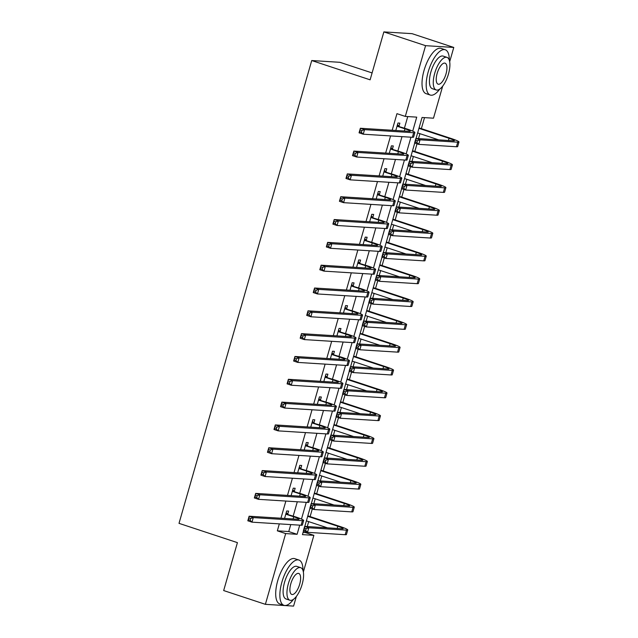 <?xml version="1.0" encoding="UTF-8"?>
<svg xmlns="http://www.w3.org/2000/svg" width="638" height="638" viewBox="0 0 638 638"><rect width="100%" height="100%" fill="white"/><g stroke="black" fill="none" stroke-linecap="round" stroke-linejoin="round"><path stroke-width="0.96" d="M372.098 72.931L339.926 62.309L311.727 60.538L179.015 523.351L237.416 542.635L223.675 590.557L265.384 604.33L285.672 533.583L297.101 534.301L299.724 525.154M311.727 60.538L370.12 79.822L383.861 31.9L412.068 33.67L453.777 47.443L449.678 61.75M442.676 86.162L433.489 118.189L422.061 117.472L416.04 138.454M303.066 532.443L305.53 532.602L305.769 531.765M307.261 526.557L308.672 521.629M310.116 516.597L312.309 508.949M313.808 503.741L315.22 498.804M316.663 493.78L318.856 486.124M320.348 480.916L321.759 475.988M323.203 470.956L325.396 463.3M326.895 458.1L328.307 453.163M329.75 448.131L331.943 440.483M333.435 435.275L334.854 430.347M336.29 425.315L338.491 417.659M339.982 412.459L341.394 407.522M342.837 402.49L345.03 394.842M346.522 389.635L347.941 384.698M349.377 379.674L351.578 372.018M353.069 366.818L354.481 361.882M355.924 356.849L358.117 349.201M359.609 343.994L361.028 339.057M362.472 334.033L364.665 326.377M366.156 321.169L367.568 316.241M369.011 311.208L371.204 303.56M372.696 298.353L374.115 293.416M375.559 288.392L377.752 280.736M379.243 275.528L380.655 270.6M382.098 265.567L384.291 257.911M385.783 252.712L387.202 247.775M388.646 242.743L390.839 235.095M392.33 229.887L393.742 224.959M395.185 219.927L397.378 212.271M398.87 207.071L400.289 202.134M401.733 197.102L403.926 189.454M405.417 184.246L406.829 179.31M408.272 174.286L410.465 166.63M411.965 161.43L413.376 156.493M414.82 151.461L417.013 143.813M418.504 138.606L419.924 133.669M421.359 128.645L424.517 117.623M305.53 532.602L313.872 535.354L303.353 572.023M296.359 596.442L293.584 606.1L265.384 604.33M412.714 131.125L416.726 117.137L405.289 116.419L396.948 113.668L392.187 130.264M390.568 135.918L385.647 153.08M384.02 158.742L379.1 175.905M377.481 181.559L372.56 198.721M370.933 204.383L366.013 221.546M364.394 227.208L359.473 244.362M357.846 250.024L352.926 267.186M351.307 272.849L346.378 290.003M344.759 295.665L339.839 312.827M338.212 318.49L333.291 335.652M331.672 341.306L326.752 358.468M325.125 364.131L320.204 381.293M318.585 386.947L313.665 404.109M312.038 409.771L307.117 426.934M305.498 432.596L300.578 449.75M298.951 455.412L294.03 472.575M292.411 478.237L287.491 495.391M285.864 501.053L280.943 518.215M279.324 523.878L277.331 530.832L288.759 531.55L290.753 524.595M293.193 516.102L297.3 501.771M299.732 493.286L303.84 478.955M306.28 470.461L310.387 456.13M312.819 447.637L316.926 433.314M319.367 424.82L323.474 410.489M325.906 401.996L330.013 387.665M332.454 379.179L336.561 364.848M338.993 356.355L343.108 342.024M345.541 333.538L349.648 319.207M352.08 310.714L356.195 296.383M358.628 287.897L362.735 273.566M365.167 265.073L369.282 250.742M371.715 242.249L375.822 227.925M378.254 219.432L382.369 205.101M384.802 196.608L388.909 182.277M391.349 173.791L395.456 159.46M397.889 150.967L401.996 136.636M404.436 128.15L407.754 116.571M399.005 126.117L399.859 123.142L397.952 123.022L395.807 130.487M392.458 148.941L393.311 145.958L391.405 145.839L389.268 153.311M385.918 171.758L386.772 168.783L384.866 168.663L382.72 176.128M379.371 194.582L380.224 191.599L378.318 191.48L376.181 198.952M372.823 217.399L373.685 214.424L371.779 214.304L369.633 221.769M366.284 240.223L367.137 237.24L365.231 237.121L363.094 244.593M359.736 263.039L360.59 260.065L358.692 259.945L356.546 267.41M353.197 285.864L354.05 282.889L352.144 282.77L349.999 290.234M346.649 308.688L347.503 305.706L345.597 305.586L343.459 313.059M340.11 331.505L340.963 328.53L339.057 328.411L336.912 335.875M333.562 354.329L334.416 351.347L332.51 351.227L330.372 358.7M327.023 377.146L327.876 374.171L325.97 374.051L323.825 381.516M320.475 399.97L321.329 396.988L319.423 396.868L317.285 404.34M313.936 422.787L314.789 419.812L312.883 419.692L310.738 427.157M307.388 445.611L308.242 442.628L306.336 442.509L304.198 449.981M300.849 468.428L301.702 465.453L299.796 465.333L297.651 472.798M294.301 491.252L295.155 488.277L293.249 488.158L291.111 495.622M287.754 514.076L288.615 511.094L286.709 510.974L284.564 518.447M383.861 31.9L425.578 45.673L453.777 47.443M277.331 530.832L285.672 533.583M405.289 116.419L425.578 45.673M301.471 519.077L306.272 502.337M308.01 496.26L312.811 479.513M314.558 473.436L319.359 456.696M321.097 450.619L325.898 433.872M327.645 427.795L332.446 411.055M334.184 404.971L338.985 388.231M340.732 382.154L345.533 365.414M347.271 359.33L352.072 342.59M353.819 336.513L358.62 319.766M360.358 313.689L365.159 296.949M366.906 290.872L371.707 274.125M373.453 268.048L378.254 251.308M379.993 245.231L384.794 228.484M386.54 222.407L391.341 205.667M393.08 199.582L397.881 182.843M399.627 176.766L404.428 160.026M406.167 153.941L410.968 137.202M303.481 531.007L302.436 534.636L313.872 535.354M414.724 143.056L409.5 161.27M408.176 165.872L402.953 184.095M401.637 188.696L396.413 206.911M395.089 211.521L389.866 229.736M388.55 234.337L383.326 252.552M382.002 257.162L376.779 275.377M375.463 279.978L370.239 298.201M368.916 302.803L363.692 321.018M362.376 325.619L357.152 343.842M355.829 348.444L350.605 366.659M349.281 371.26L344.057 389.483M342.742 394.085L337.518 412.3M336.194 416.909L330.97 435.124M329.655 439.726L324.431 457.94M323.107 462.55L317.884 480.765M316.568 485.366L311.344 503.589M310.02 508.191L304.797 526.406M288.759 531.55L297.101 534.301M397.522 126.38L404.963 128.828A9.538 0.893 -164 0 1 410.314 131.221A9.538 0.893 -164 0 1 409.492 131.348L360.366 128.262L364.537 129.642L413.663 132.728A14.307 1.34 16 0 0 414.899 132.537A14.307 1.34 16 0 0 406.869 128.948L397.099 125.997M397.458 124.745L399.428 126.499M361.906 130.535L364.537 129.642L363.229 134.203L359.058 132.824L360.366 128.262L359.712 131.811L361.379 132.361L361.906 130.535L360.239 129.985M361.379 132.361L363.229 134.203L412.355 137.29A14.307 1.34 16 0 0 413.591 137.098L414.899 132.537M359.058 132.824L359.712 131.811M417.419 140.711L415.753 140.161L415.226 141.987L416.893 142.537L417.419 140.711L420.051 139.818L418.743 144.379L414.572 143.008L415.88 138.438L420.051 139.818L457.749 142.186A14.307 1.34 16 0 0 458.985 141.995A14.307 1.34 16 0 0 450.946 138.414L419.07 127.887M418.943 128.35L449.04 138.294A9.538 0.893 -164 0 1 454.4 140.679A9.538 0.893 -164 0 1 453.57 140.807L415.88 138.438L415.753 140.161M417.627 132.919L438.705 139.874M416.893 142.537L418.743 144.379L456.433 146.748A14.307 1.34 16 0 0 457.677 146.565L458.985 141.995M414.572 143.008L415.226 141.987M390.982 149.196L398.415 151.653A9.538 0.893 -164 0 1 403.774 154.045A9.538 0.893 -164 0 1 402.945 154.165L353.827 151.086L357.998 152.458L407.116 155.544A14.307 1.34 16 0 0 408.36 155.353A14.307 1.34 16 0 0 400.321 151.772L390.552 148.821M390.911 147.569L392.888 149.316M355.358 153.351L357.998 152.458L356.69 157.028L352.511 155.648L353.827 151.086L353.165 154.627L354.84 155.178L355.358 153.351L353.691 152.801M354.84 155.178L356.69 157.028L405.808 160.106A14.307 1.34 16 0 0 407.052 159.923L408.36 155.353M352.511 155.648L353.165 154.627M384.435 172.021L391.876 174.477A9.538 0.893 -164 0 1 397.227 176.862A9.538 0.893 -164 0 1 396.405 176.989L347.279 173.903L351.45 175.283L400.576 178.369A14.307 1.34 16 0 0 401.812 178.177A14.307 1.34 16 0 0 393.782 174.597L384.012 171.638M384.371 170.394L386.341 172.14M348.819 176.176L351.45 175.283L350.142 179.844L345.971 178.473L347.279 173.903L346.625 177.452L348.292 178.002L348.819 176.176L347.152 175.625M348.292 178.002L350.142 179.844L399.268 182.931A14.307 1.34 16 0 0 400.505 182.739L401.812 178.177M345.971 178.473L346.625 177.452M377.895 194.837L385.328 197.294A9.538 0.893 -164 0 1 390.687 199.686A9.538 0.893 -164 0 1 389.858 199.814L340.74 196.727L344.911 198.099L394.029 201.185A14.307 1.34 16 0 0 395.273 201.002A14.307 1.34 16 0 0 387.234 197.413L377.465 194.462M377.824 193.21L379.801 194.957M342.271 199L344.911 198.099L343.595 202.669L339.424 201.289L340.74 196.727L340.078 200.268L341.753 200.818L342.271 199L340.604 198.442M341.753 200.818L343.595 202.669L392.721 205.755A14.307 1.34 16 0 0 393.965 205.564L395.273 201.002M339.424 201.289L340.078 200.268M410.872 163.535L409.205 162.985L408.687 164.811L410.354 165.362L410.872 163.535L413.512 162.642L412.204 167.204L408.033 165.824L409.341 161.262L413.512 162.642L451.202 165.003A14.307 1.34 16 0 0 452.438 164.819A14.307 1.34 16 0 0 444.407 161.231L412.531 150.704M412.395 151.174L442.501 161.111A9.538 0.893 -164 0 1 447.86 163.503A9.538 0.893 -164 0 1 447.031 163.631L409.341 161.262L409.205 162.985M411.087 155.736L432.157 162.698M410.354 165.362L412.204 167.204L449.894 169.572A14.307 1.34 16 0 0 451.13 169.381L452.438 164.819M408.033 165.824L408.687 164.811M404.332 186.352L402.666 185.802L402.139 187.628L403.806 188.178L404.332 186.352L406.964 185.459L405.656 190.028L401.485 188.649L402.793 184.087L406.964 185.459L444.654 187.827A14.307 1.34 16 0 0 445.898 187.636A14.307 1.34 16 0 0 437.859 184.055L405.983 173.528M405.848 173.991L435.953 183.935A9.538 0.893 -164 0 1 441.313 186.32A9.538 0.893 -164 0 1 440.483 186.448L402.793 184.087L402.666 185.802M404.54 178.56L425.618 185.514M403.806 188.178L405.656 190.028L443.346 192.389A14.307 1.34 16 0 0 444.59 192.205L445.898 187.636M401.485 188.649L402.139 187.628M397.785 209.176L396.118 208.626L395.6 210.452L397.267 211.003L397.785 209.176L400.425 208.283L399.117 212.845L394.946 211.465L396.254 206.903L400.425 208.283L438.115 210.652A14.307 1.34 16 0 0 439.351 210.46A14.307 1.34 16 0 0 431.32 206.871L399.444 196.352M399.308 196.815L429.414 206.752A9.538 0.893 -164 0 1 434.765 209.144A9.538 0.893 -164 0 1 433.944 209.272L396.254 206.903L396.118 208.626M398 201.377L419.07 208.339M397.267 211.003L399.117 212.845L436.807 215.213A14.307 1.34 16 0 0 438.043 215.022L439.351 210.46M394.946 211.465L395.6 210.452M371.348 217.662L378.789 220.118A9.538 0.893 -164 0 1 384.14 222.502A9.538 0.893 -164 0 1 383.318 222.63L334.192 219.544L338.363 220.923L387.489 224.01A14.307 1.34 16 0 0 388.725 223.818A14.307 1.34 16 0 0 380.687 220.238L370.925 217.279M371.276 216.035L373.254 217.781M335.732 221.817L338.363 220.923L337.055 225.485L332.884 224.113L334.192 219.544L333.538 223.093L335.205 223.643L335.732 221.817L334.057 221.266M335.205 223.643L337.055 225.485L386.181 228.571A14.307 1.34 16 0 0 387.418 228.38L388.725 223.818M332.884 224.113L333.538 223.093M391.246 231.993L389.579 231.442L389.052 233.269L390.719 233.819L391.246 231.993L393.877 231.1L392.569 235.669L388.398 234.29L389.706 229.728L393.877 231.1L431.567 233.468A14.307 1.34 16 0 0 432.811 233.277A14.307 1.34 16 0 0 424.772 229.696L392.896 219.169M392.761 219.631L422.866 229.576A9.538 0.893 -164 0 1 428.226 231.969A9.538 0.893 -164 0 1 427.396 232.088L389.706 229.728L389.579 231.442M391.453 224.201L412.523 231.155M390.719 233.819L392.569 235.669L430.259 238.03A14.307 1.34 16 0 0 431.503 237.846L432.811 233.277M388.398 234.29L389.052 233.269M449.304 60.219A23.845 9.283 108.3 0 0 445.22 49.756A23.845 9.283 108.3 0 0 428.218 71.807A23.845 9.283 108.3 0 0 430.267 95.046A23.845 9.283 108.3 0 0 439.773 89.073M445.22 49.756L441.049 48.384A23.845 9.283 108.3 0 0 424.047 70.427A23.845 9.283 108.3 0 0 426.096 93.666L430.267 95.046M436.201 89.974L432.365 88.706A17.17 6.683 -71.7 0 1 430.889 71.974A17.17 6.683 -71.7 0 1 443.131 56.096L446.967 57.364A17.17 6.683 108.3 0 0 434.725 73.242A17.17 6.683 108.3 0 0 436.201 89.974A17.17 6.683 108.3 0 0 448.442 74.104A17.17 6.683 108.3 0 0 446.967 57.364M437.166 73.394A11.061 4.306 108.3 0 0 438.115 84.176A11.061 4.306 108.3 0 0 446.002 73.944A11.061 4.306 108.3 0 0 445.053 63.162A11.061 4.306 108.3 0 0 437.166 73.394M302.986 570.492A23.845 9.283 108.3 0 0 298.903 560.036A23.845 9.283 108.3 0 0 281.9 582.079A23.845 9.283 108.3 0 0 283.95 605.318A23.845 9.283 108.3 0 0 293.456 599.345M298.903 560.036L294.732 558.657A23.845 9.283 108.3 0 0 277.729 580.7A23.845 9.283 108.3 0 0 279.779 603.939L283.95 605.318M289.883 600.246L286.047 598.978A17.17 6.683 -71.7 0 1 284.564 582.247A17.17 6.683 -71.7 0 1 296.814 566.377L300.65 567.645A17.17 6.683 108.3 0 0 288.408 583.515A17.17 6.683 108.3 0 0 289.883 600.246A17.17 6.683 108.3 0 0 302.125 584.376A17.17 6.683 108.3 0 0 300.65 567.645M290.84 583.666A11.061 4.306 108.3 0 0 291.797 594.449A11.061 4.306 108.3 0 0 299.685 584.225A11.061 4.306 108.3 0 0 298.736 573.442A11.061 4.306 108.3 0 0 290.84 583.666M364.808 240.478L372.241 242.934A9.538 0.893 -164 0 1 377.6 245.327A9.538 0.893 -164 0 1 376.771 245.455L327.645 242.368L331.816 243.748L380.942 246.826A14.307 1.34 16 0 0 382.186 246.643A14.307 1.34 16 0 0 374.147 243.054L364.378 240.103M364.737 238.851L366.714 240.598M329.184 244.641L331.816 243.748L330.508 248.31L326.337 246.93L327.645 242.368L326.991 245.909L328.658 246.467L329.184 244.641L327.517 244.091M328.658 246.467L330.508 248.31L379.634 251.396A14.307 1.34 16 0 0 380.87 251.205L382.186 246.643M326.337 246.93L326.991 245.909M358.261 263.303L365.694 265.759A9.538 0.893 -164 0 1 371.053 268.143A9.538 0.893 -164 0 1 370.231 268.271L321.105 265.185L325.276 266.564L374.402 269.651A14.307 1.34 16 0 0 375.638 269.459A14.307 1.34 16 0 0 367.6 265.879L357.83 262.92M358.189 261.676L360.167 263.422M322.645 267.458L325.276 266.564L323.968 271.126L319.798 269.754L321.105 265.185L320.451 268.734L322.118 269.284L322.645 267.458L320.97 266.907M322.118 269.284L323.968 271.126L373.094 274.212A14.307 1.34 16 0 0 374.331 274.029L375.638 269.459M319.798 269.754L320.451 268.734M351.721 286.119L359.154 288.575A9.538 0.893 -164 0 1 364.513 290.968A9.538 0.893 -164 0 1 363.684 291.095L314.558 288.009L318.729 289.389L367.855 292.467A14.307 1.34 16 0 0 369.099 292.284A14.307 1.34 16 0 0 361.06 288.695L351.291 285.744M351.65 284.492L353.627 286.239M316.097 290.282L318.729 289.389L317.421 293.951L313.25 292.571L314.558 288.009L313.904 291.558L315.571 292.108L316.097 290.282L314.43 289.732M315.571 292.108L317.421 293.951L366.547 297.037A14.307 1.34 16 0 0 367.783 296.845L369.099 292.284M313.25 292.571L313.904 291.558M345.174 308.944L352.607 311.4A9.538 0.893 -164 0 1 357.966 313.792A9.538 0.893 -164 0 1 357.144 313.912L308.018 310.834L312.189 312.205L361.315 315.292A14.307 1.34 16 0 0 362.551 315.1A14.307 1.34 16 0 0 354.513 311.519L344.743 308.569M345.102 307.317L347.08 309.063M309.55 313.099L312.189 312.205L310.881 316.775L306.711 315.395L308.018 310.834L307.364 314.375L309.031 314.925L309.55 313.099L307.883 312.548M309.031 314.925L310.881 316.775L360.007 319.853A14.307 1.34 16 0 0 361.244 319.67L362.551 315.1M306.711 315.395L307.364 314.375M338.634 331.768L346.067 334.216A9.538 0.893 -164 0 1 351.426 336.609A9.538 0.893 -164 0 1 350.597 336.736L301.471 333.65L305.642 335.03L354.768 338.116A14.307 1.34 16 0 0 356.004 337.925A14.307 1.34 16 0 0 347.973 334.336L338.204 331.385M338.563 330.133L340.532 331.888M303.01 335.923L305.642 335.03L304.334 339.591L300.163 338.212L301.471 333.65L300.817 337.199L302.484 337.749L303.01 335.923L301.343 335.373M302.484 337.749L304.334 339.591L353.46 342.678A14.307 1.34 16 0 0 354.696 342.486L356.004 337.925M300.163 338.212L300.817 337.199M384.698 254.817L383.031 254.267L382.505 256.093L384.18 256.643L384.698 254.817L387.338 253.924L386.03 258.486L381.859 257.106L383.167 252.544L387.338 253.924L425.028 256.293A14.307 1.34 16 0 0 426.264 256.101A14.307 1.34 16 0 0 418.233 252.512L386.357 241.993M386.221 242.456L416.327 252.393A9.538 0.893 -164 0 1 421.678 254.785A9.538 0.893 -164 0 1 420.857 254.913L383.167 252.544L383.031 254.267M384.913 247.018L405.983 253.98M384.18 256.643L386.03 258.486L423.72 260.854A14.307 1.34 16 0 0 424.956 260.663L426.264 256.101M381.859 257.106L382.505 256.093M378.159 277.642L376.492 277.083L375.965 278.91L377.632 279.46L378.159 277.642L380.79 276.74L379.482 281.31L375.311 279.93L376.619 275.369L380.79 276.74L418.48 279.109A14.307 1.34 16 0 0 419.724 278.926A14.307 1.34 16 0 0 411.685 275.337L379.809 264.81M379.674 265.28L409.779 275.217A9.538 0.893 -164 0 1 415.139 277.61A9.538 0.893 -164 0 1 414.309 277.729L376.619 275.369L376.492 277.083M378.366 269.842L399.436 276.796M377.632 279.46L379.482 281.31L417.172 283.671A14.307 1.34 16 0 0 418.416 283.487L419.724 278.926M375.311 279.93L375.965 278.91M371.611 300.458L369.944 299.908L369.418 301.734L371.093 302.284L371.611 300.458L374.251 299.565L372.943 304.127L368.764 302.755L370.08 298.185L374.251 299.565L411.941 301.934A14.307 1.34 16 0 0 413.177 301.742A14.307 1.34 16 0 0 405.138 298.161L373.262 287.634M373.134 288.097L403.24 298.042A9.538 0.893 -164 0 1 408.591 300.426A9.538 0.893 -164 0 1 407.77 300.554L370.08 298.185L369.944 299.908M371.826 292.659L392.896 299.621M371.093 302.284L372.943 304.127L410.633 306.495A14.307 1.34 16 0 0 411.869 306.304L413.177 301.742M368.764 302.755L369.418 301.734M365.072 323.283L363.397 322.732L362.878 324.551L364.545 325.109L365.072 323.283L367.703 322.389L366.395 326.951L362.224 325.571L363.532 321.01L367.703 322.389L405.393 324.75A14.307 1.34 16 0 0 406.637 324.567A14.307 1.34 16 0 0 398.598 320.978L366.722 310.451M366.587 310.921L396.692 320.858A9.538 0.893 -164 0 1 402.052 323.251A9.538 0.893 -164 0 1 401.222 323.378L363.532 321.01L363.397 322.732M365.279 315.483L386.349 322.437M364.545 325.109L366.395 326.951L404.085 329.32A14.307 1.34 16 0 0 405.321 329.128L406.637 324.567M362.224 325.571L362.878 324.551M358.524 346.099L356.857 345.549L356.331 347.375L358.006 347.925L358.524 346.099L361.164 345.206L359.848 349.768L355.677 348.396L356.993 343.826L361.164 345.206L398.854 347.574A14.307 1.34 16 0 0 400.09 347.383A14.307 1.34 16 0 0 392.051 343.802L360.175 333.275M360.047 333.738L390.145 343.683A9.538 0.893 -164 0 1 395.504 346.067A9.538 0.893 -164 0 1 394.683 346.195L356.993 343.826L356.857 345.549M358.739 338.307L379.809 345.262M358.006 347.925L359.848 349.768L397.546 352.136A14.307 1.34 16 0 0 398.782 351.945L400.09 347.383M355.677 348.396L356.331 347.375M332.087 354.584L339.52 357.041A9.538 0.893 -164 0 1 344.879 359.433A9.538 0.893 -164 0 1 344.057 359.553L294.931 356.475L299.102 357.846L348.228 360.933A14.307 1.34 16 0 0 349.464 360.741A14.307 1.34 16 0 0 341.426 357.16L331.656 354.21M332.015 352.958L333.993 354.704M296.463 358.739L299.102 357.846L297.794 362.416L293.624 361.036L294.931 356.475L294.277 360.015L295.944 360.566L296.463 358.739L294.796 358.189M295.944 360.566L297.794 362.416L346.912 365.494A14.307 1.34 16 0 0 348.157 365.311L349.464 360.741M293.624 361.036L294.277 360.015M351.985 368.923L350.31 368.373L349.791 370.2L351.458 370.75L351.985 368.923L354.616 368.03L353.308 372.592L349.138 371.212L350.445 366.651L354.616 368.03L392.306 370.391A14.307 1.34 16 0 0 393.55 370.207A14.307 1.34 16 0 0 385.511 366.619L353.635 356.092M353.5 356.562L383.605 366.499A9.538 0.893 -164 0 1 388.965 368.892A9.538 0.893 -164 0 1 388.135 369.019L350.445 366.651L350.31 368.373M352.192 361.124L373.262 368.086M351.458 370.75L353.308 372.592L390.998 374.961A14.307 1.34 16 0 0 392.234 374.769L393.55 370.207M349.138 371.212L349.791 370.2M325.539 377.409L332.98 379.865A9.538 0.893 -164 0 1 338.339 382.25A9.538 0.893 -164 0 1 337.51 382.377L288.384 379.291L292.555 380.671L341.681 383.757A14.307 1.34 16 0 0 342.917 383.566A14.307 1.34 16 0 0 334.886 379.985L325.117 377.026M325.476 375.782L327.446 377.529M289.923 381.564L292.555 380.671L291.247 385.232L287.076 383.861L288.384 379.291L287.73 382.84L289.397 383.39L289.923 381.564L288.256 381.014M289.397 383.39L291.247 385.232L340.373 388.319A14.307 1.34 16 0 0 341.609 388.127L342.917 383.566M287.076 383.861L287.73 382.84M345.437 391.74L343.77 391.19L343.244 393.016L344.911 393.566L345.437 391.74L348.069 390.847L346.761 395.416L342.59 394.037L343.898 389.467L348.069 390.847L385.767 393.215A14.307 1.34 16 0 0 387.003 393.024A14.307 1.34 16 0 0 378.964 389.443L347.088 378.916M346.96 379.379L377.058 389.324A9.538 0.893 -164 0 1 382.417 391.708A9.538 0.893 -164 0 1 381.596 391.836L343.898 389.467L343.77 391.19M345.644 383.948L366.722 390.903M344.911 393.566L346.761 395.416L384.459 397.777A14.307 1.34 16 0 0 385.695 397.594L387.003 393.024M342.59 394.037L343.244 393.016M319 400.225L326.433 402.682A9.538 0.893 -164 0 1 331.792 405.074A9.538 0.893 -164 0 1 330.962 405.194L281.844 402.115L286.015 403.487L335.133 406.573A14.307 1.34 16 0 0 336.378 406.39A14.307 1.34 16 0 0 328.339 402.801L318.569 399.851M318.928 398.598L320.906 400.345M283.376 404.388L286.015 403.487L284.707 408.057L280.537 406.677L281.844 402.115L281.183 405.656L282.857 406.207L283.376 404.388L281.709 403.83M282.857 406.207L284.707 408.057L333.826 411.143A14.307 1.34 16 0 0 335.07 410.952L336.378 406.39M280.537 406.677L281.183 405.656M338.898 414.564L337.223 414.014L336.704 415.84L338.371 416.391L338.898 414.564L341.529 413.671L340.221 418.233L336.051 416.853L337.358 412.292L341.529 413.671L379.219 416.032A14.307 1.34 16 0 0 380.455 415.848A14.307 1.34 16 0 0 372.425 412.26L340.548 401.741M340.413 402.203L370.519 412.14A9.538 0.893 -164 0 1 375.878 414.533A9.538 0.893 -164 0 1 375.048 414.66L337.358 412.292L337.223 414.014M339.105 406.765L360.175 413.727M338.371 416.391L340.221 418.233L377.911 420.601A14.307 1.34 16 0 0 379.147 420.41L380.455 415.848M336.051 416.853L336.704 415.84M312.453 423.05L319.893 425.506A9.538 0.893 -164 0 1 325.244 427.891A9.538 0.893 -164 0 1 324.423 428.018L275.297 424.932L279.468 426.312L328.594 429.398A14.307 1.34 16 0 0 329.83 429.207A14.307 1.34 16 0 0 321.799 425.626L312.03 422.667M312.389 421.423L314.359 423.169M276.836 427.205L279.468 426.312L278.16 430.873L273.989 429.502L275.297 424.932L274.643 428.481L276.31 429.031L276.836 427.205L275.169 426.655M276.31 429.031L278.16 430.873L327.286 433.96A14.307 1.34 16 0 0 328.522 433.768L329.83 429.207M273.989 429.502L274.643 428.481M332.35 437.381L330.683 436.831L330.157 438.657L331.824 439.207L332.35 437.381L334.982 436.488L333.674 441.057L329.503 439.678L330.811 435.116L334.982 436.488L372.68 438.856A14.307 1.34 16 0 0 373.916 438.665A14.307 1.34 16 0 0 365.877 435.084L334.001 424.557M333.873 425.02L363.971 434.964A9.538 0.893 -164 0 1 369.33 437.357A9.538 0.893 -164 0 1 368.509 437.477L330.811 435.116L330.683 436.831M332.558 429.589L353.635 436.544M331.824 439.207L333.674 441.057L371.364 443.418A14.307 1.34 16 0 0 372.608 443.235L373.916 438.665M329.503 439.678L330.157 438.657M305.913 445.866L313.346 448.323A9.538 0.893 -164 0 1 318.705 450.715A9.538 0.893 -164 0 1 317.876 450.843L268.757 447.756L272.928 449.136L322.046 452.214A14.307 1.34 16 0 0 323.291 452.031A14.307 1.34 16 0 0 315.252 448.442L305.482 445.491M305.841 444.239L307.819 445.986M270.289 450.029L272.928 449.136L271.621 453.698L267.45 452.318L268.757 447.756L268.096 451.297L269.77 451.856L270.289 450.029L268.622 449.479M269.77 451.856L271.621 453.698L320.739 456.784A14.307 1.34 16 0 0 321.983 456.593L323.291 452.031M267.45 452.318L268.096 451.297M325.803 460.205L324.136 459.655L323.618 461.481L325.284 462.032L325.803 460.205L328.442 459.312L327.135 463.874L322.964 462.494L324.271 457.932L328.442 459.312L366.132 461.681A14.307 1.34 16 0 0 367.368 461.489A14.307 1.34 16 0 0 359.338 457.901L327.461 447.382M327.326 447.844L357.432 457.781A9.538 0.893 -164 0 1 362.791 460.173A9.538 0.893 -164 0 1 361.961 460.301L324.271 457.932L324.136 459.655M326.018 452.406L347.088 459.368M325.284 462.032L327.135 463.874L364.824 466.242A14.307 1.34 16 0 0 366.06 466.051L367.368 461.489M322.964 462.494L323.618 461.481M299.366 468.691L306.806 471.147A9.538 0.893 -164 0 1 312.157 473.532A9.538 0.893 -164 0 1 311.336 473.659L262.21 470.573L266.381 471.953L315.507 475.039A14.307 1.34 16 0 0 316.743 474.847A14.307 1.34 16 0 0 308.712 471.267L298.943 468.308M299.302 467.064L301.272 468.81M263.749 472.846L266.381 471.953L265.073 476.514L260.902 475.143L262.21 470.573L261.556 474.122L263.223 474.672L263.749 472.846L262.082 472.295M263.223 474.672L265.073 476.514L314.199 479.601A14.307 1.34 16 0 0 315.435 479.417L316.743 474.847M260.902 475.143L261.556 474.122M319.263 483.03L317.596 482.472L317.07 484.298L318.737 484.848L319.263 483.03L321.895 482.129L320.587 486.698L316.416 485.319L317.724 480.757L321.895 482.129L359.585 484.497A14.307 1.34 16 0 0 360.829 484.314A14.307 1.34 16 0 0 352.79 480.725L320.914 470.198M320.778 470.669L350.884 480.605A9.538 0.893 -164 0 1 356.243 482.998A9.538 0.893 -164 0 1 355.414 483.118L317.724 480.757L317.596 482.472M319.471 475.23L340.548 482.184M318.737 484.848L320.587 486.698L358.277 489.059A14.307 1.34 16 0 0 359.521 488.875L360.829 484.314M316.416 485.319L317.07 484.298M312.716 505.846L311.049 505.296L310.531 507.122L312.197 507.673L312.716 505.846L315.355 504.953L314.048 509.515L309.877 508.143L311.185 503.573L315.355 504.953L353.045 507.322A14.307 1.34 16 0 0 354.281 507.13A14.307 1.34 16 0 0 346.251 503.549L314.375 493.022M314.239 493.485L344.345 503.43A9.538 0.893 -164 0 1 349.696 505.814A9.538 0.893 -164 0 1 348.874 505.942L311.185 503.573L311.049 505.296M312.931 498.047L334.001 505.009M312.197 507.673L314.048 509.515L351.737 511.883A14.307 1.34 16 0 0 352.974 511.692L354.281 507.13M309.877 508.143L310.531 507.122M292.826 491.507L300.259 493.964A9.538 0.893 -164 0 1 305.618 496.356A9.538 0.893 -164 0 1 304.789 496.484L255.671 493.397L259.841 494.777L308.959 497.855A14.307 1.34 16 0 0 310.204 497.672A14.307 1.34 16 0 0 302.165 494.083L292.395 491.132M292.754 489.88L294.732 491.627M257.202 495.67L259.841 494.777L258.526 499.339L254.355 497.959L255.671 493.397L255.009 496.946L256.683 497.496L257.202 495.67L255.535 495.12M256.683 497.496L258.526 499.339L307.652 502.425A14.307 1.34 16 0 0 308.896 502.234L310.204 497.672M254.355 497.959L255.009 496.946M286.279 514.332L293.719 516.788A9.538 0.893 -164 0 1 299.07 519.173A9.538 0.893 -164 0 1 298.249 519.3L249.123 516.222L253.294 517.593L302.42 520.68A14.307 1.34 16 0 0 303.656 520.488A14.307 1.34 16 0 0 295.617 516.908L285.856 513.957M286.207 512.705L288.185 514.451M250.662 518.487L253.294 517.593L251.986 522.163L247.815 520.783L249.123 516.222L248.469 519.763L250.136 520.313L250.662 518.487L248.987 517.936M250.136 520.313L251.986 522.163L301.112 525.241A14.307 1.34 16 0 0 302.348 525.058L303.656 520.488M247.815 520.783L248.469 519.763M306.176 528.671L304.509 528.12L303.983 529.939L305.65 530.497L306.176 528.671L308.808 527.778L307.5 532.339L303.329 530.96L304.637 526.398L308.808 527.778L346.498 530.138A14.307 1.34 16 0 0 347.742 529.955A14.307 1.34 16 0 0 339.703 526.366L307.827 515.839M307.691 516.309L337.797 526.246A9.538 0.893 -164 0 1 343.156 528.639A9.538 0.893 -164 0 1 342.327 528.766L304.637 526.398L304.509 528.12M306.384 520.871L327.454 527.825M305.65 530.497L307.5 532.339L345.19 534.708A14.307 1.34 16 0 0 346.434 534.516L347.742 529.955M303.329 530.96L303.983 529.939M404.963 128.828L404.332 131.021M413.663 132.728L412.355 137.29M449.04 138.294L448.41 140.488M457.749 142.186L456.433 146.748M398.415 151.653L397.785 153.846M407.116 155.544L405.808 160.106M391.876 174.477L391.246 176.662M400.576 178.369L399.268 182.931M385.328 197.294L384.698 199.487M394.029 201.185L392.721 205.755M442.501 161.111L441.871 163.304M451.202 165.003L449.894 169.572M435.953 183.935L435.323 186.129M444.654 187.827L443.346 192.389M429.414 206.752L428.784 208.945M438.115 210.652L436.807 215.213M378.789 220.118L378.159 222.303M387.489 224.01L386.181 228.571M422.866 229.576L422.236 231.769M431.567 233.468L430.259 238.03M372.241 242.934L371.611 245.128M380.942 246.826L379.634 251.396M365.694 265.759L365.072 267.952M374.402 269.651L373.094 274.212M359.154 288.575L358.524 290.769M367.855 292.467L366.547 297.037M352.607 311.4L351.985 313.593M361.315 315.292L360.007 319.853M346.067 334.216L345.437 336.409M354.768 338.116L353.46 342.678M416.327 252.393L415.697 254.586M425.028 256.293L423.72 260.854M409.779 275.217L409.149 277.41M418.48 279.109L417.172 283.671M403.24 298.042L402.61 300.227M411.941 301.934L410.633 306.495M396.692 320.858L396.062 323.051M405.393 324.75L404.085 329.32M390.145 343.683L389.523 345.868M398.854 347.574L397.546 352.136M339.52 357.041L338.898 359.234M348.228 360.933L346.912 365.494M383.605 366.499L382.975 368.692M392.306 370.391L390.998 374.961M332.98 379.865L332.35 382.05M341.681 383.757L340.373 388.319M377.058 389.324L376.436 391.517M385.767 393.215L384.459 397.777M326.433 402.682L325.803 404.875M335.133 406.573L333.826 411.143M370.519 412.14L369.888 414.333M379.219 416.032L377.911 420.601M319.893 425.506L319.263 427.691M328.594 429.398L327.286 433.96M363.971 434.964L363.341 437.158M372.68 438.856L371.364 443.418M313.346 448.323L312.716 450.516M322.046 452.214L320.739 456.784M357.432 457.781L356.801 459.974M366.132 461.681L364.824 466.242M306.806 471.147L306.176 473.34M315.507 475.039L314.199 479.601M350.884 480.605L350.254 482.799M359.585 484.497L358.277 489.059M344.345 503.43L343.715 505.615M353.045 507.322L351.737 511.883M300.259 493.964L299.629 496.157M308.959 497.855L307.652 502.425M293.719 516.788L293.089 518.981M302.42 520.68L301.112 525.241M337.797 526.246L337.167 528.439M346.498 530.138L345.19 534.708"/></g></svg>
